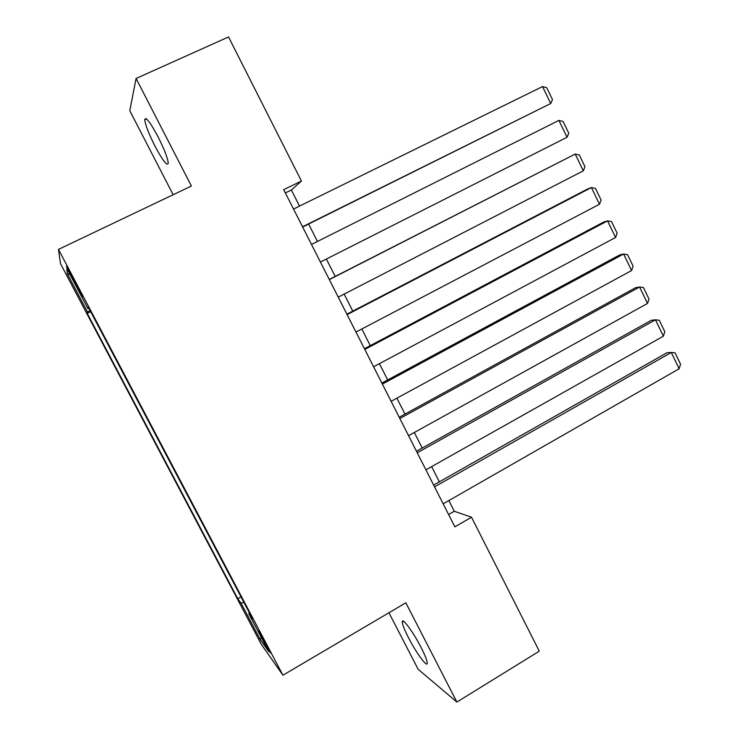 <?xml version="1.0" encoding="UTF-8"?>
<svg xmlns="http://www.w3.org/2000/svg" width="739" height="739" viewBox="0 0 739 739"><rect width="100%" height="100%" fill="white"/><g stroke="black" fill="none" stroke-linecap="round" stroke-linejoin="round"><path stroke-width="1.11" d="M421.064 647.419C412.999 631.559 401.591 616.363 402.256 622.146C402.533 624.917 404.593 630.09 408.455 637.646C416.242 652.99 427.798 668.638 427.225 662.837C426.966 660.121 424.916 654.976 421.064 647.419M158.063 136.817C150.091 122 145.648 116.282 144.752 119.663C145.315 124.854 148.724 133.676 154.978 146.119C162.848 160.788 167.273 166.478 168.243 163.18C167.744 158.164 164.344 149.38 158.063 136.817M266.409 644.639L258.456 630.958L262.65 639.401L270.594 653.054L266.409 644.639M388.945 612.751L418.117 669.257L456.896 702.05L539.285 651.17L471.519 517.226L454.263 511.259L448.85 500.58M60.496 263.657L261.255 644.232L282.926 675.215L58.473 249.403L60.496 263.657M58.473 249.403L191.41 186.025L136.078 78.491L129.787 110.73L173.157 194.727M299.535 206.098L291.369 190.006L301.429 181.037L283.693 189.674L454.854 526.87L471.519 517.226M72.385 278.483L82.537 296.579L72.293 276.423L66.418 266.428L72.385 278.483L73.179 278.104M249.477 612.945L248.747 613.61L252.544 618.755L88.2 307.008L87.959 308.643L88.856 308.255M248.747 613.61L268.774 651.595L260.211 639.503L241.062 603.19L237.746 598.692L87.248 313.382L87.461 311.96L67.304 273.744L66.833 268.58L87.959 308.643M136.078 78.491L228.527 36.95L301.429 181.037M456.896 702.05L405.831 602.802L282.926 675.215M439.345 481.837L431.631 466.614M422.209 448.056L414.32 432.481M404.99 414.089L396.917 398.164M387.679 379.948L379.421 363.662M370.276 345.621L361.833 328.975M352.78 311.119L344.152 294.104M335.192 276.432L326.379 259.038M317.447 241.441L308.634 224.046M285.346 192.934L291.369 190.006M448.591 514.529L454.263 511.259M90.066 310.537L87.461 311.96M90.675 311.692L87.248 313.382M240.997 596.853L237.746 598.692M241.062 603.19L243.852 602.276M69.919 274.437L67.304 273.744M260.211 639.503L261.255 637.332M293.531 209.054L542.518 86.574L550.721 103.506L302.648 227.021M302.519 226.762L550.721 103.506L552.486 99.58L546.768 87.765L542.518 86.574M311.488 244.433L558.906 120.402L567.062 137.251L320.43 262.049M558.906 120.402L563.081 121.482L568.781 133.242L567.062 137.251M329.354 279.619L575.201 154.063L329.261 279.453M338.25 297.143L583.32 170.829L575.201 154.063L579.321 155.033L584.983 166.737L583.32 170.829M347.118 314.62L591.412 187.558L587.736 188.935L346.896 314.177M355.967 332.051L599.495 204.232L591.412 187.558L595.477 188.408L601.103 200.057L599.495 204.232M364.789 349.436L607.55 220.878L603.763 222.014L364.429 348.716M373.592 366.775L615.587 237.468L607.55 220.878L611.541 221.617L617.148 233.21L615.587 237.468M382.368 384.068L623.605 254.031L619.716 254.927L381.869 383.079M391.125 401.314L631.596 270.539L623.605 254.031L627.531 254.669L633.111 266.188L631.596 270.539M399.854 418.514L639.577 287.018L635.586 287.683L399.217 417.258M408.565 435.668L647.53 303.443L639.577 287.018L643.447 287.545L648.999 299.009L647.53 303.443M417.249 452.776L655.465 319.83L651.373 320.264L416.473 451.252M425.904 469.838L663.382 336.18L655.465 319.83L659.28 320.255L664.795 331.672L663.382 336.18M434.55 486.853L671.28 352.494L667.077 352.688L433.645 485.07M443.16 503.832L679.15 368.761L671.28 352.494L675.03 352.808L680.527 364.161L679.15 368.761M77.429 286.178L76.644 286.556M403.623 621.342L402.256 622.146M146.461 118.877L144.752 119.663"/></g></svg>
